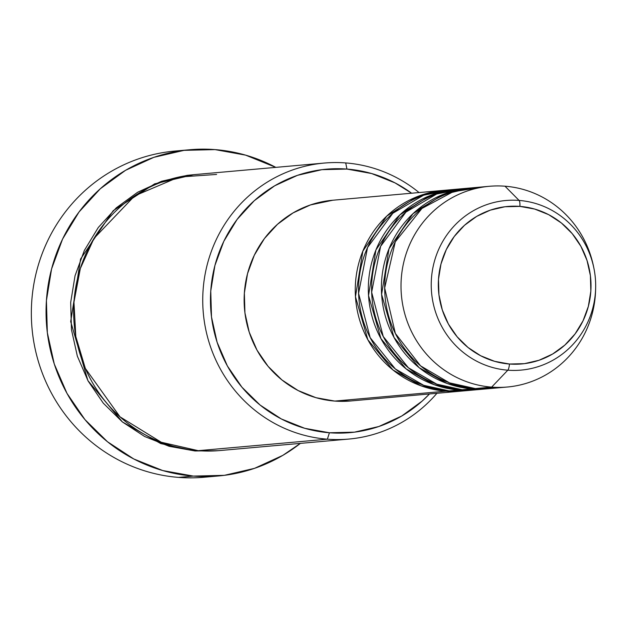<?xml version="1.0" encoding="UTF-8"?>
<svg xmlns="http://www.w3.org/2000/svg" width="627" height="627" viewBox="0 0 627 627"><rect width="100%" height="100%" fill="white"/><g stroke="black" fill="none" stroke-linecap="round" stroke-linejoin="round"><path stroke-width="0.94" d="M489.389 186.29L473.048 187.747A100.767 97.287 84.9 0 0 384.672 288.663A100.767 97.287 84.9 0 0 475.313 388.568L491.654 387.118A100.767 97.287 84.9 0 0 595.603 289.893L595.65 288.044A85.139 82.2 -95.1 0 1 507.815 370.189A85.139 82.2 84.9 0 0 595.485 291.673A85.139 82.2 84.9 0 0 519.093 200.428A85.139 82.2 -95.1 0 1 593.871 268.105L593.503 266.287A100.767 97.287 84.9 0 0 504.994 186.203L519.093 200.428A6.301 1.622 94.4 0 1 519.901 206.393A79.057 76.329 -95.1 0 1 590.838 291.108A79.057 76.329 -95.1 0 1 509.43 364.021A79.057 76.329 -95.1 0 1 438.492 279.297A79.057 76.329 -95.1 0 1 519.901 206.393A6.301 1.622 -85.6 0 0 519.093 200.428A85.139 82.2 84.9 0 0 431.423 278.944A85.139 82.2 84.9 0 0 507.815 370.189A6.301 1.622 -85.6 0 0 509.43 364.021L494.672 361.348L480.682 355.76L467.993 347.452L457.107 336.754L448.423 324.081L442.294 309.903L438.939 294.784L438.492 279.297L440.977 264.03L446.299 249.585L454.238 236.504L464.505 225.297L476.7 216.386L490.353 210.123L504.939 206.753L519.901 206.393L534.659 209.057L548.649 214.646L561.337 222.953L572.224 233.652L580.908 246.333L587.037 260.503L590.391 275.621L590.838 291.108L588.353 306.376L583.032 320.82L575.092 333.901L564.825 345.109L552.63 354.02L538.977 360.282L524.391 363.66L509.43 364.021A6.301 1.622 94.4 0 1 507.815 370.189A85.139 82.2 -95.1 0 1 431.423 278.944A85.139 82.2 -95.1 0 1 519.093 200.428L504.994 186.203A100.767 97.287 84.9 0 0 401.241 279.125A100.767 97.287 84.9 0 0 491.654 387.118L507.815 370.189L491.654 387.118A100.767 97.287 -95.1 0 1 401.014 287.205A100.767 97.287 -95.1 0 1 489.389 186.29A100.767 97.287 -95.1 0 1 504.994 186.203A100.767 97.287 -95.1 0 1 593.691 267.235M463.134 390.942L445.899 391.185A100.767 97.287 -95.1 0 1 355.258 291.281A100.767 97.287 -95.1 0 1 443.634 190.365A100.767 97.287 -95.1 0 1 445.264 190.232L416.994 196.737L386.781 216.08L362.853 251.137L355.462 296.696L367.877 339.803L392.972 369.985L420.936 385.793L445.899 391.185L334.771 401.076L445.899 391.185A100.767 97.287 -95.1 0 0 461.503 391.099A100.767 97.287 -95.1 0 0 463.134 390.942M451.816 189.769L423.64 195.169L392.855 213.243L367.547 247.508L358.581 293.405L370.173 337.679L395.347 368.958L423.766 385.346L449.167 390.895L458.972 390.025L449.167 390.895A100.767 97.287 84.9 0 0 464.772 390.809L474.576 389.931A100.767 97.287 -95.1 0 0 476.207 389.775L458.972 390.025A100.767 97.287 -95.1 0 1 368.331 290.121A100.767 97.287 -95.1 0 1 456.707 189.197L446.902 190.075A100.767 97.287 84.9 0 0 358.526 290.991A100.767 97.287 84.9 0 0 449.167 390.895L471.285 389.994M464.889 188.602L436.713 194.009L405.928 212.083L380.62 246.34L371.654 292.237L383.246 336.519L408.42 367.798L436.839 384.179L462.24 389.735L472.045 388.858L462.24 389.735A100.767 97.287 84.9 0 0 477.845 389.641L487.649 388.771A100.767 97.287 -95.1 0 0 489.279 388.615L472.045 388.858A100.767 97.287 -95.1 0 1 381.404 288.953A100.767 97.287 -95.1 0 1 469.78 188.037L459.975 188.907A100.767 97.287 84.9 0 0 371.599 289.831A100.767 97.287 84.9 0 0 462.24 389.735L484.357 388.834M595.626 288.929A100.767 97.287 -95.1 0 1 507.259 387.024A100.767 97.287 -95.1 0 1 491.654 387.118L475.313 388.568L499.053 387.392M324.261 163.059L195.162 174.549A138.551 133.77 84.9 0 0 73.649 313.312A138.551 133.77 84.9 0 0 198.273 450.68L327.372 439.19L329.418 432.763A132.25 127.689 -95.1 0 1 210.758 291.03A132.25 127.689 -95.1 0 1 346.935 169.071L345.72 162.934A138.551 133.77 84.9 0 0 203.054 290.709A138.551 133.77 84.9 0 0 327.372 439.19A138.551 133.77 -95.1 0 1 202.748 301.814A138.551 133.77 -95.1 0 1 324.261 163.059A138.551 133.77 -95.1 0 1 345.72 162.934A138.551 133.77 -95.1 0 1 419.055 192.552A138.551 133.77 84.9 0 0 345.72 162.934L346.935 169.071L321.91 169.674L297.504 175.325L274.665 185.796L254.272 200.695L237.092 219.45L223.808 241.324L214.912 265.495L210.758 291.03L211.495 316.941L217.107 342.24L227.366 365.949L241.889 387.157L260.103 405.05L281.327 418.946L304.73 428.304L329.418 432.763L354.451 432.16L378.849 426.509L401.688 416.038L422.089 401.139L429.495 393.952A132.25 127.689 -95.1 0 1 329.418 432.763L327.372 439.19L240.878 446.886M189.66 149.751A163.741 158.09 -95.1 0 1 215.022 149.602L184.032 150.355L153.827 157.346L125.549 170.317L100.289 188.766L79.033 211.981L62.575 239.067L51.563 268.999L46.422 300.607L47.338 332.686L54.275 364.005L66.979 393.364L84.959 419.62L107.515 441.776L133.794 458.98L162.769 470.563L193.335 476.089L224.325 475.337L254.538 468.345L282.808 455.374L300.388 443.375A163.741 158.09 -95.1 0 1 218.698 475.94A163.741 158.09 -95.1 0 1 193.335 476.089L178.632 477.398L193.335 476.089A163.741 158.09 -95.1 0 1 46.061 313.735A163.741 158.09 -95.1 0 1 189.66 149.751L174.949 151.06A163.741 158.09 84.9 0 0 31.35 315.052A163.741 158.09 84.9 0 0 178.632 477.398A163.741 158.09 -95.1 0 1 31.35 311.227A163.741 158.09 -95.1 0 1 182.324 150.582M218.102 450.695L195.005 450.97L169.141 446.299L144.618 436.494L122.39 421.94L103.298 403.192L88.093 380.973L77.34 356.136L71.462 329.637L70.686 302.488L75.044 275.739L84.363 250.424L98.282 227.499L116.277 207.85L137.642 192.246L161.57 181.274L187.136 175.356L193.563 174.706L154.642 183.86L113.205 210.688L80.569 259.022L70.694 321.604L87.913 380.644L122.398 421.947L160.763 443.579L195.005 450.97L218.11 450.695M456.707 189.197A100.767 97.287 -95.1 0 1 458.337 189.072L430.067 195.577L399.854 214.92L375.926 249.969L368.535 295.536L380.95 338.635L406.045 368.817L434.009 384.625L458.972 390.025A100.767 97.287 -95.1 0 0 474.576 389.931M443.634 190.365L332.514 200.256A100.767 97.287 84.9 0 0 244.138 301.172A100.767 97.287 84.9 0 0 334.771 401.076L315.961 397.683L298.131 390.55L281.962 379.97L268.082 366.333L257.015 350.172L249.201 332.106L244.93 312.834L244.365 293.091L247.532 273.638L254.303 255.228L264.429 238.55L277.518 224.27L293.06 212.914L310.459 204.935L332.812 200.232M469.78 188.037A100.767 97.287 -95.1 0 1 471.41 187.904L443.14 194.409L412.927 213.752L388.999 248.809L381.608 294.369L394.022 337.475L419.118 367.657L447.082 383.465L472.045 388.858A100.767 97.287 -95.1 0 0 487.649 388.771M481.246 187.379L453.227 191.69L421.947 208.446L395.284 241.81L384.672 287.965L395.347 333.431L420.568 365.862L449.465 382.846L475.313 388.568A100.767 97.287 84.9 0 0 490.917 388.481L507.259 387.024M211.315 476.418A163.741 158.09 -95.1 0 1 178.632 477.398A163.741 158.09 84.9 0 0 203.994 477.249L218.698 475.94M215.022 149.602A163.741 158.09 -95.1 0 1 275.809 167.37L245.588 155.128L215.022 149.602M216.621 174.431L178.875 177.057L134.695 195.843L93.979 238.417L80.327 268.521L73.955 302.198L75.804 336.519L85.343 368.417L120.016 416.845L161.264 442.254L198.273 450.68A138.551 133.77 84.9 0 0 219.732 450.562L348.831 439.065A138.551 133.77 -95.1 0 1 327.372 439.19A138.551 133.77 84.9 0 0 436.933 393.286A138.551 133.77 -95.1 0 1 348.831 439.065M411.618 193.218L395.034 182.888L371.623 173.53L346.935 169.071A132.25 127.689 -95.1 0 1 411.618 193.218M350.642 400.966L334.771 401.076A100.767 97.287 84.9 0 0 350.383 400.99L461.503 391.099M415.576 211.346L427.951 203.987M402.503 212.514L414.878 205.147"/></g></svg>
